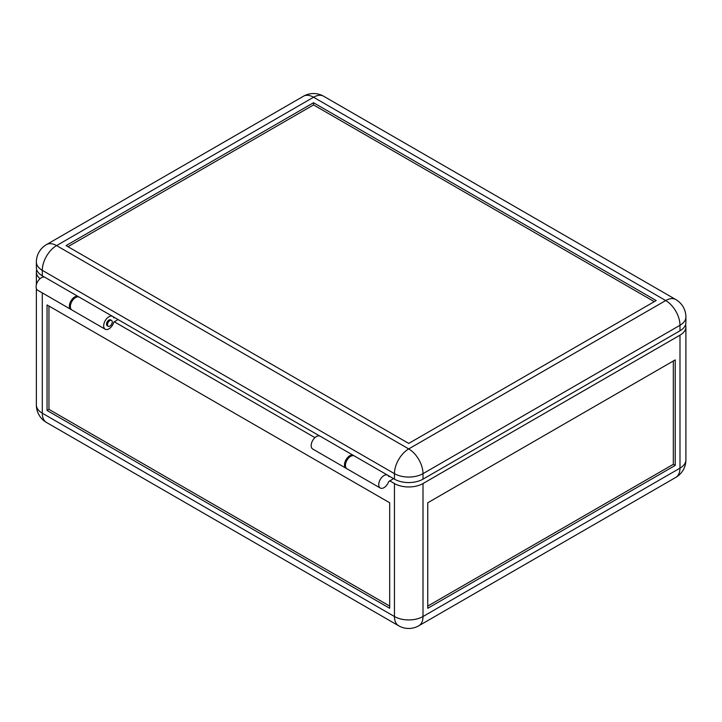 <?xml version="1.0" encoding="UTF-8"?>
<svg xmlns="http://www.w3.org/2000/svg" width="722" height="722" viewBox="0 0 722 722"><rect width="100%" height="100%" fill="white"/><g stroke="black" fill="none" stroke-linecap="round" stroke-linejoin="round"><path stroke-width="1.08" d="M393.499 478.596L388.635 481.7A7.4 4.278 -60 0 1 380.277 488.027A7.4 4.278 -60 0 1 378.743 484.642A7.4 4.278 -60 0 1 381.974 477.188A7.4 4.278 -60 0 1 387.678 475.202A7.4 4.278 -60 0 1 388.833 476.547L389.69 476.394M380.277 488.027L346.966 468.795A7.4 4.278 -60 0 1 345.432 465.41A7.4 4.278 -60 0 1 348.663 457.956A7.4 4.278 -60 0 1 354.367 455.97L387.678 475.202M107.488 324.729A3.366 1.94 -60 0 1 108.95 321.344A3.366 1.94 -60 0 1 111.549 320.442A3.366 1.94 -60 0 1 112.244 321.985A3.366 1.94 -60 0 1 110.773 325.369A3.366 1.94 -60 0 1 108.183 326.272A3.366 1.94 -60 0 1 107.488 324.729M71.451 309.657A7.4 4.278 -60 0 1 70.946 309.44A7.4 4.278 -60 0 1 69.411 306.047A7.4 4.278 -60 0 1 72.642 298.601A7.4 4.278 -60 0 1 78.346 296.616A7.4 4.278 -60 0 1 78.797 296.941M70.946 309.44L37.634 290.208A7.4 4.278 -60 0 1 36.1 286.815A7.4 4.278 -60 0 1 39.331 279.369A7.4 4.278 -60 0 1 45.035 277.383L78.346 296.616M427.758 606.083L673.328 464.309L673.328 361M673.328 464.309L675.223 465.41L675.223 359.899L427.758 502.774L427.758 608.285L675.223 465.41M389.69 480.789L394.447 483.541A20.189 11.66 0 0 0 423.002 483.541L679.989 335.17A20.189 11.66 0 0 0 685.9 326.931A20.189 11.66 0 0 0 685.539 324.729M48.952 306.047L48.952 409.356L389.69 606.083M48.952 409.356L47.047 410.457L389.69 608.285L389.69 502.774L47.047 304.946L47.047 410.457M36.732 269.784A20.189 11.66 -0 0 0 36.371 271.977A20.189 11.66 -0 0 0 40.044 278.683M314.945 437.64L114.148 321.714M353.861 455.753A7.4 4.278 120 0 0 353.419 455.42L320.108 436.187A7.4 4.278 120 0 0 314.395 438.173A7.4 4.278 120 0 0 311.164 445.627A7.4 4.278 120 0 0 312.698 449.012L346.009 468.244A7.4 4.278 120 0 0 346.524 468.47M353.419 455.42A7.4 4.278 120 0 0 347.715 457.405A7.4 4.278 120 0 0 344.484 464.86A7.4 4.278 120 0 0 346.009 468.244M111.549 320.442L110.592 319.891A3.366 1.94 120 0 0 108.002 320.794A3.366 1.94 120 0 0 106.531 324.178A3.366 1.94 120 0 0 107.226 325.721L108.183 326.272M112.912 316.606L114.627 317.59L113.769 317.743A7.4 4.278 120 0 0 112.614 316.398L79.303 297.166A7.4 4.278 120 0 0 73.599 299.152A7.4 4.278 120 0 0 70.368 306.597A7.4 4.278 120 0 0 71.902 309.991L105.213 329.223A7.4 4.278 120 0 0 113.769 322.274L117.957 319.512M112.614 316.398A7.4 4.278 120 0 0 106.91 318.384A7.4 4.278 120 0 0 103.679 325.83A7.4 4.278 120 0 0 105.213 329.223M67.985 246.698L313.547 104.925L313.547 102.732L656.19 300.551L408.724 443.425L66.081 245.597L313.547 102.732M313.547 104.925L654.285 301.652M323.646 96.234A20.189 20.189 0 0 0 303.448 96.234A20.189 11.66 60 0 1 313.547 97.235A20.189 11.66 120 0 1 323.646 96.234L675.801 299.549A20.189 11.66 120 0 0 665.711 300.551A20.189 11.66 60 0 1 679.989 325.279A20.189 11.66 180 0 0 685.9 317.039L685.9 322.535A20.189 11.66 180 0 1 679.989 330.775L423.002 479.146L423.002 473.65A20.189 11.66 -120 0 0 408.724 448.922L56.56 245.597L313.547 97.235L665.711 300.551L408.724 448.922A20.189 11.66 -60 0 0 394.447 473.65A20.189 11.66 0 0 0 423.002 473.65L679.989 325.279L679.989 330.775M387.985 475.41L394.447 479.146A20.189 11.66 -0 0 0 423.002 479.146M36.371 262.086A20.189 11.66 -0 0 0 42.291 270.326A20.189 11.66 120 0 1 56.56 245.597A20.189 11.66 -120 0 0 46.47 244.605A20.189 20.189 0 0 0 36.371 262.086L36.371 267.582A20.189 11.66 -0 0 0 42.291 275.822L44.71 277.221M114.627 317.59L319.774 436.034M423.002 483.541L423.002 616.525A20.189 11.66 180 0 1 394.447 616.525L42.291 413.201A20.189 11.66 120 0 0 46.47 422.451A20.189 20.189 0 0 1 36.371 404.961A20.189 11.66 180 0 0 42.291 413.201L42.291 292.888M679.989 335.17L679.989 468.154A20.189 11.66 -0 0 0 685.9 459.914L685.9 326.931M394.447 483.541L394.447 616.525A20.189 11.66 120 0 0 398.634 625.766A20.189 20.189 0 0 0 418.823 625.766A20.189 11.66 60 0 0 423.002 616.525L679.989 468.154A20.189 11.66 60 0 1 675.801 477.395A20.189 20.189 0 0 0 685.9 459.914M388.725 476.321L389.275 476.637M114.202 317.824L113.652 317.509M394.447 479.146L394.447 473.65L42.291 270.326L42.291 275.822M36.371 271.977L36.371 284.73M36.371 288.583L36.371 404.961M398.634 625.766L46.47 422.451M675.801 477.395L418.823 625.766M685.9 317.039A20.189 20.189 0 0 0 675.801 299.549M46.47 244.605L303.448 96.234"/></g></svg>
